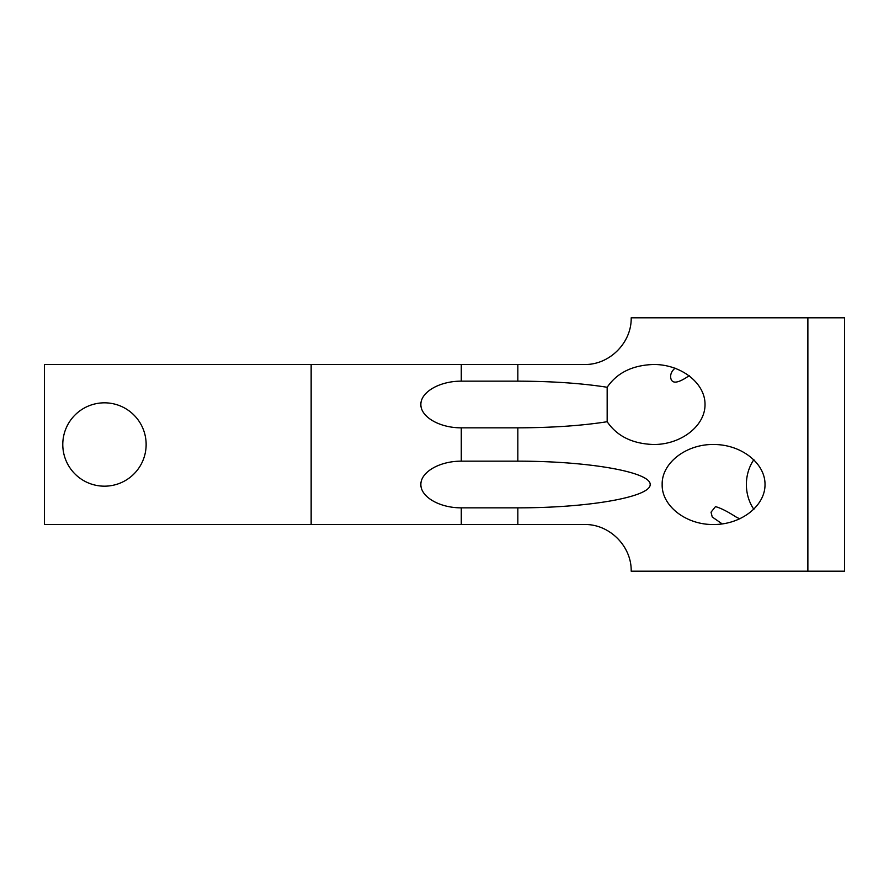 <?xml version="1.0" encoding="UTF-8"?>
<svg xmlns="http://www.w3.org/2000/svg" width="889" height="889" viewBox="0 0 889 889"><rect width="100%" height="100%" fill="white"/><g stroke="black" fill="none" stroke-linecap="round" stroke-linejoin="round"><path stroke-width="1.33" d="M461.28 461.169L517.843 461.169C588.662 461.08 650.715 472.015 650.192 484.505C650.715 496.995 588.662 507.93 517.843 507.841L461.28 507.841C439.655 507.93 420.697 496.995 420.864 484.505C420.697 472.015 439.655 461.08 461.28 461.169L461.28 427.831C439.655 427.92 420.697 416.985 420.864 404.495C420.697 392.005 439.655 381.07 461.28 381.159L517.843 381.159C551.925 381.248 581.706 383.281 607.165 387.271L607.165 421.719C581.706 425.709 551.925 427.742 517.843 427.831L461.28 427.831M662.161 484.505C661.583 463.125 686.097 444.056 713.589 444.5C741.115 444.344 765.229 463.102 765.018 484.505C765.229 505.908 741.115 524.666 713.589 524.51C686.097 524.955 661.583 505.885 662.161 484.505M517.843 524.51L584.518 524.51C609.465 523.988 631.712 546.235 631.19 571.183L807.879 571.183L807.879 317.817L631.19 317.817C631.712 342.765 609.465 365.012 584.518 364.49L44.45 364.49L44.45 524.51L517.843 524.51L517.843 507.841M517.843 381.159L517.843 364.49M607.165 387.271C617.044 372.78 632.512 365.179 653.593 364.49C681.107 364.334 705.221 383.092 705.021 404.495C705.221 425.898 681.107 444.656 653.593 444.5C632.512 443.811 617.044 436.21 607.165 421.719M517.843 461.169L517.843 427.831M689.219 375.647C677.418 383.859 671.217 384.248 670.606 376.814C670.584 373.613 672.062 370.724 675.062 368.146M461.28 524.51L461.28 507.841M461.28 381.159L461.28 364.49M753.883 459.646A40.005 34.649 -90 0 0 753.883 509.364M722.257 523.943L712.245 516.998L711.033 512.186L715.489 506.619C720.623 508.008 727.48 511.464 736.059 516.998L739.848 518.898M311.15 524.51L311.15 364.49M807.879 571.183L844.55 571.183L844.55 317.817L807.879 317.817M62.786 444.5A41.672 41.672 0 0 1 125.293 408.407A41.672 41.672 0 0 1 125.293 480.593A41.672 41.672 0 0 1 62.786 444.5"/></g></svg>

